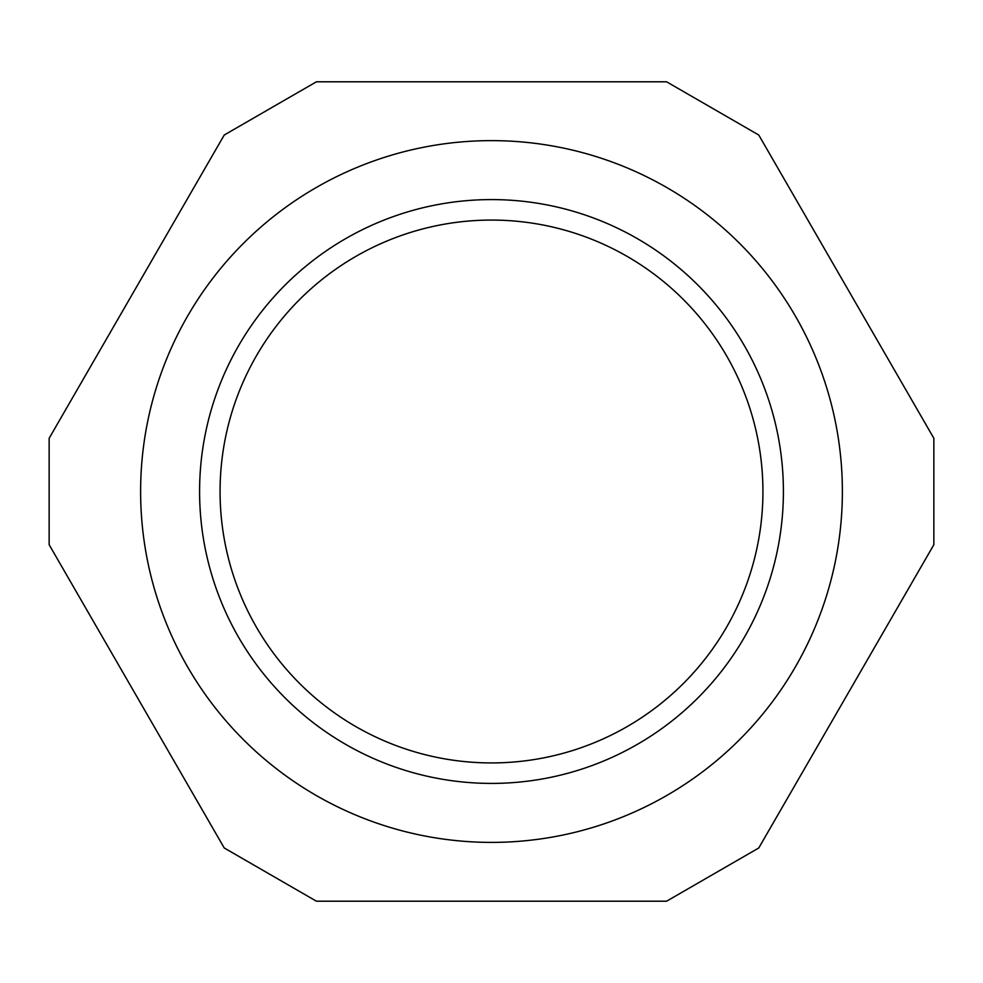 <?xml version="1.0" encoding="UTF-8"?>
<svg xmlns="http://www.w3.org/2000/svg" width="983" height="983" viewBox="0 0 983 983"><rect width="100%" height="100%" fill="white"/><g stroke="black" fill="none" stroke-linecap="round" stroke-linejoin="round"><path stroke-width="1.47" d="M217.501 146.688L55.884 426.622M653.117 81.798L329.883 81.798M927.116 426.622L765.499 146.688M329.883 901.202L653.117 901.202M55.884 556.378L217.501 836.312M933.85 438.283L933.85 544.717L933.85 438.283L758.765 135.027L666.585 81.798L316.415 81.798L224.235 135.027L49.15 438.283L49.15 544.717L224.235 847.973L316.415 901.202L666.585 901.202L758.765 847.973L933.85 544.717M627.215 256.44A271.419 271.419 0 0 0 256.44 355.785A271.419 271.419 0 0 0 355.785 726.56A271.419 271.419 0 0 0 726.56 627.215A271.419 271.419 0 0 0 627.215 256.44M795.37 666.941A350.87 350.87 0 0 0 491.5 140.63A350.87 350.87 0 0 0 187.63 666.941A350.87 350.87 0 0 0 795.37 666.941M637.451 238.697A291.914 291.914 0 0 0 199.586 491.5A291.914 291.914 0 0 0 637.451 744.303A291.914 291.914 0 0 0 637.451 238.697"/></g></svg>
